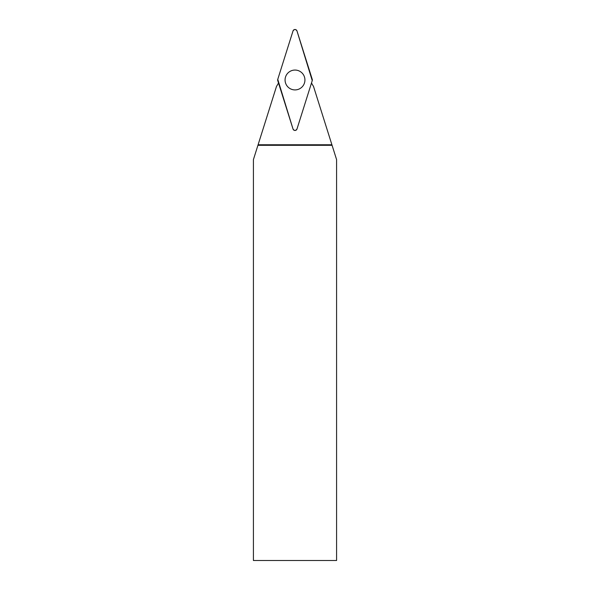 <?xml version="1.0" encoding="UTF-8"?>
<svg xmlns="http://www.w3.org/2000/svg" width="590" height="590" viewBox="0 0 590 590"><rect width="100%" height="100%" fill="white"/><g stroke="black" fill="none" stroke-linecap="round" stroke-linejoin="round"><path stroke-width="0.89" d="M296.984 129.011L312.243 80.609A2.08 2.08 0 0 0 312.243 79.355L296.984 30.953A2.08 2.08 0 0 0 293.016 30.953L277.757 79.355A2.08 2.08 0 0 0 277.757 80.609L293.016 129.011A2.08 2.08 0 0 0 296.984 129.011M295 70.055A9.934 9.934 0 0 0 285.066 79.982A9.934 9.934 0 0 0 295 89.916A9.934 9.934 0 0 0 304.934 79.982A9.934 9.934 0 0 0 295 70.055M278.502 82.976A42.436 42.436 0 0 1 276.504 86.376L257.919 145.317L332.082 145.317L313.497 86.376A42.436 42.436 0 0 1 311.498 82.976M257.919 145.317L253.412 159.61L253.412 560.5L336.588 560.5L336.588 159.61L332.082 145.317M258.096 144.764L331.905 144.764M277.757 79.355L293.016 129.004C294.336 130.914 295.664 130.914 296.984 129.004L312.243 80.609L296.984 30.96C295.664 29.05 294.336 29.05 293.016 30.96L277.757 79.355"/></g></svg>
